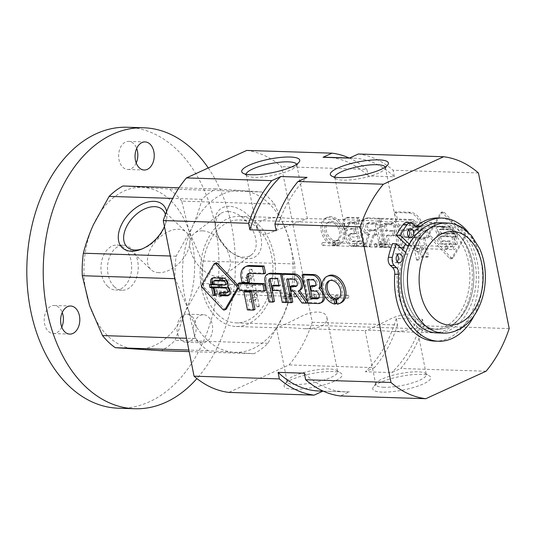 <?xml version="1.0" encoding="UTF-8"?>
<svg xmlns="http://www.w3.org/2000/svg" width="536" height="536" viewBox="0 0 536 536"><rect width="100%" height="100%" fill="white"/><g stroke="black" fill="none" stroke-linecap="round" stroke-linejoin="round"><path stroke-width="0.4" stroke-dasharray="2.68 2.01" d="M239.538 290.425L241.019 289.755L239.652 282.834M265.695 290.539L241.019 289.755M242.038 282.512L243.518 281.842L242.681 277.608A12.978 8.978 65.5 0 1 246.768 266.104M249.575 282.036L243.518 281.842M249.099 273.38A4.094 2.834 65.5 0 1 249.769 272.884A4.094 2.834 65.5 0 1 250.513 272.703L249.039 273.38M265.494 273.186L250.513 272.703M247.458 309.935L248.932 309.259L245.367 291.209M254.989 309.453L248.932 309.259M269.099 301.982L270.573 301.306L266.486 280.609A7.986 5.521 65.5 0 1 268.998 273.534M274.445 301.433L270.573 301.306M270.647 278.559A2.995 2.07 65.5 0 1 271.283 278.01A2.995 2.07 65.5 0 1 271.96 277.882L279.089 278.11L277.615 278.78M279.048 286.05L280.522 285.373L279.089 278.11M278.908 285.32L280.522 285.373M273.012 290.492L274.486 289.822L273.568 285.152M279.973 290.72L281.447 290.043L274.486 289.822M282.278 302.405L283.758 301.728L281.447 290.043M287.336 301.989L283.758 301.728M282.144 274.124L287.624 301.855M287.45 302.572L288.931 301.895L283.336 273.581M292.797 302.023L288.931 301.895M286.653 279.075L288.127 278.398L288.274 279.122M293.775 279.303L295.256 278.626L288.127 278.398M295.256 278.626A3.806 2.633 65.5 0 1 298.599 281.748A3.806 2.633 65.5 0 1 297.554 285.721A3.806 2.633 65.5 0 1 296.736 285.896M291.437 291.082L292.911 290.411L291.986 285.742M293.487 291.149L294.968 290.478L292.911 290.411M302.002 303.034L303.476 302.364L294.968 290.478M307.61 302.76L303.476 302.364M307.336 301.373L308.146 302.512M318.304 303.557L319.784 302.88L309.178 302.545L303.584 274.231M322.384 289.742A8.898 6.157 65.5 0 1 324.662 295.839M321.68 302.492A8.898 6.157 65.5 0 1 319.784 302.88M307.697 303.215L309.178 302.545M306.9 279.718L308.374 279.048L314.197 279.236A3.397 2.345 65.5 0 1 317.178 282.016A3.397 2.345 65.5 0 1 316.247 285.561A3.397 2.345 65.5 0 1 315.476 285.708L315.423 285.708M311.456 291.035L312.937 290.358L316.917 290.485A4.033 2.787 65.5 0 1 320.454 293.795A4.033 2.787 65.5 0 1 319.349 298.003A4.033 2.787 65.5 0 1 318.538 298.184M311.992 285.594L312.937 290.358M308.522 279.772L308.374 279.048M337.211 304.16L338.685 303.49L337.76 298.8M336.374 303.416A14.928 10.325 65.5 0 1 324.22 290.539A14.928 10.325 65.5 0 1 328.541 275.712M340.923 302.88A14.928 10.325 65.5 0 1 338.685 303.49M329.854 280.549A10.05 6.955 65.5 0 1 330.565 280.154A10.05 6.955 65.5 0 1 341.057 286.412A10.05 6.955 65.5 0 1 338.899 298.438A10.05 6.955 65.5 0 1 338.129 298.713M225.978 309.312A1.997 1.38 65.5 0 1 224.383 308.81L203.807 286.914A1.997 1.38 65.5 0 1 203.278 284.221L215.405 263.377A1.997 1.38 65.5 0 1 215.874 262.935M219.794 284.991L221.268 284.321L225.931 284.469A2.097 1.454 65.5 0 0 226.406 284.375M223.619 278.251L225.1 277.574A4.857 3.363 65.5 0 1 228.885 280.636A4.857 3.363 65.5 0 1 229.033 285.621A5.628 3.893 65.5 0 1 231.619 290.8A5.628 3.893 65.5 0 1 229.73 294.941A5.628 3.893 65.5 0 1 228.939 295.162M227.559 286.291L229.033 285.621M218.621 284.958L220.095 284.281L220.671 287.182L219.05 287.129M209.368 284.656L210.842 283.986L220.095 284.281M219.177 292.716L220.651 292.046L227.612 292.267A2.566 1.776 65.5 0 0 228.195 292.154M220.799 292.77L220.651 292.046M221.415 285.045L221.268 284.321M220.631 278.151L222.112 277.481L225.1 277.574M222.252 278.204L222.112 277.481M211.733 288.053L213.207 287.383L215.593 287.457L217.047 294.82L215.432 294.767M213.355 288.107L213.207 287.383M214.119 288.134L215.593 287.457M215.573 295.49L217.047 294.82M213.013 277.929A4.992 3.451 65.5 0 1 213.697 277.467A4.992 3.451 65.5 0 1 214.829 277.246L220.879 277.44L221.455 280.348L219.834 280.295M219.398 278.11L220.879 277.44M219.974 281.018L221.455 280.348M213.04 282.693L214.521 282.016A1.997 1.38 65.5 0 1 215.15 280.248M213.368 284.348L214.849 283.671L213.228 283.624M214.521 282.016L214.849 283.671M219.19 287.852L220.671 287.182M210.99 284.71L210.842 283.986M258.935 306.579A1.487 0.348 -11.2 0 0 259.303 306.25A1.487 0.348 -11.2 0 0 258.828 306.096A1.487 0.348 -11.2 0 0 257.226 306.337A1.487 0.348 -11.2 0 0 256.396 306.827A1.487 0.348 -11.2 0 0 257.36 306.967A1.487 0.348 -11.2 0 0 258.935 306.579M256.288 293.272L256.972 294.432L256.295 295.229L254.339 294.157L254.057 295.008L256.288 293.272L256.57 292.422L254.339 294.157L253.662 292.998L254.339 292.2L256.288 293.272M257.24 297.996L254.5 297.252L255.069 297.929L254.895 299.242L255.846 299.731L257.24 297.996M251.531 269.206A1.487 0.348 -11.2 0 0 249.937 269.447A1.487 0.348 -11.2 0 0 249.099 269.936A1.487 0.348 -11.2 0 0 250.071 270.077A1.487 0.348 -11.2 0 0 251.639 269.682A1.487 0.348 -11.2 0 0 252.014 269.36A1.487 0.348 -11.2 0 0 251.531 269.206M254.446 283.859L251.706 283.122L252.275 283.792L252.101 285.112L253.052 285.601L254.446 283.859M252.992 276.516L250.258 275.772L250.828 276.449L250.647 277.762L251.598 278.251L252.992 276.516M289.092 297.681A1.487 1.025 65.5 0 1 289.561 296.368A1.487 1.025 65.5 0 1 291.108 297.292A1.487 1.025 65.5 0 1 290.793 299.068A1.487 1.025 65.5 0 1 290.458 299.128A1.487 1.025 65.5 0 1 289.092 297.681M296.368 296.435L295.805 293.607L295.155 293.815C293.52 295.068 293.701 295.966 295.691 296.495L296.368 296.435M283.866 297.514A1.487 1.025 65.5 0 1 284.335 296.2A1.487 1.025 65.5 0 1 285.882 297.125A1.487 1.025 65.5 0 1 285.567 298.9A1.487 1.025 65.5 0 1 285.232 298.961A1.487 1.025 65.5 0 1 283.866 297.514M291.142 296.267L290.579 293.44L289.929 293.648C288.294 294.907 288.475 295.798 290.465 296.328L291.142 296.267M309.198 298.324A1.487 1.025 65.5 0 1 309.661 297.011A1.487 1.025 65.5 0 1 311.215 297.936A1.487 1.025 65.5 0 1 310.893 299.711A1.487 1.025 65.5 0 1 310.558 299.778A1.487 1.025 65.5 0 1 309.198 298.324M316.468 297.078L315.912 294.251L315.255 294.458C313.62 295.718 313.801 296.609 315.798 297.138L316.468 297.078M330.839 299.021A1.487 1.025 65.5 0 1 331.308 297.701A1.487 1.025 65.5 0 1 332.856 298.626A1.487 1.025 65.5 0 1 332.541 300.401A1.487 1.025 65.5 0 1 332.206 300.468A1.487 1.025 65.5 0 1 330.839 299.021M338.115 297.775L337.553 294.941L336.903 295.148C335.268 296.408 335.442 297.299 337.439 297.828L338.115 297.775M218.454 295.416A1.487 1.025 65.5 0 1 218.923 294.103A1.487 1.025 65.5 0 1 220.47 295.028A1.487 1.025 65.5 0 1 220.155 296.803A1.487 1.025 65.5 0 1 219.82 296.87A1.487 1.025 65.5 0 1 218.454 295.416M225.73 294.177L225.167 291.343L224.517 291.55C222.882 292.81 223.063 293.701 225.053 294.231L225.73 294.177M249.16 300.622A1.487 1.025 65.5 0 1 249.629 299.309A1.487 1.025 65.5 0 1 251.176 300.234A1.487 1.025 65.5 0 1 250.861 302.009A1.487 1.025 65.5 0 1 249.16 300.622M246.366 286.485A1.487 1.025 65.5 0 1 246.835 285.172A1.487 1.025 65.5 0 1 248.382 286.097A1.487 1.025 65.5 0 1 248.068 287.872A1.487 1.025 65.5 0 1 246.366 286.485M247.083 279.209A1.487 1.025 -114.5 0 0 245.381 277.829A1.487 1.025 -114.5 0 0 245.066 279.604A1.487 1.025 -114.5 0 0 246.614 280.529A1.487 1.025 -114.5 0 0 247.083 279.209M217.529 292.026A1.487 1.012 91.8 0 0 216.604 290.988A1.487 1.012 91.8 0 0 215.539 292.442A1.487 1.012 91.8 0 0 216.504 293.956A1.487 1.012 91.8 0 0 217.529 292.026M348.829 296.234A1.487 1.012 91.8 0 0 347.898 295.195A1.487 1.012 91.8 0 0 346.839 296.649A1.487 1.012 91.8 0 0 347.804 298.163A1.487 1.012 91.8 0 0 348.829 296.234M427.353 230.447L428.72 237.361L404.043 236.57L402.677 229.656L427.353 230.447L425.872 231.117L401.196 230.326L402.563 237.247L427.239 238.038L425.872 231.117M402.677 229.656L401.196 230.326M428.72 237.361L427.239 238.038M404.043 236.57L402.563 237.247M423.045 229.187L416.988 228.993L415.896 223.472A4.094 2.834 65.5 0 0 412.318 219.485L397.337 219.003L395.916 211.814L410.288 212.276A12.978 8.978 65.5 0 1 422.207 224.959L423.045 229.187L421.564 229.864L420.727 225.629A12.978 8.978 -114.5 0 0 408.814 212.953L394.442 212.49L395.863 219.68L410.837 220.155A4.094 2.834 -114.5 0 1 414.415 224.142L415.507 229.669L421.564 229.864M416.988 228.993L415.507 229.669M412.318 219.485L410.837 220.155M397.337 219.003L395.863 219.68M395.916 211.814L394.442 212.49M424.894 238.554L428.465 256.61L422.408 256.416L418.837 238.359L424.894 238.554L423.413 239.23L417.356 239.036L420.928 257.086L426.984 257.28L423.413 239.23M418.837 238.359L417.356 239.036M428.465 256.61L426.984 257.28M422.408 256.416L420.928 257.086M403.38 247.156L399.514 247.036L395.407 226.272A2.995 2.07 65.5 0 0 392.66 223.345L385.531 223.117L386.965 230.38L393.927 230.607L394.851 235.27L387.89 235.049L390.201 246.734L386.329 246.614L380.734 218.299L391.957 218.661A7.986 5.521 65.5 0 1 399.293 226.467L403.38 247.156L401.906 247.833L397.812 227.137A7.986 5.521 -114.5 0 0 390.483 219.331L379.26 218.976L384.855 247.284L388.721 247.411L386.409 235.726L393.37 235.947L392.453 231.277L385.491 231.056L384.051 223.787L391.18 224.015A2.995 2.07 -114.5 0 1 393.933 226.942L398.034 247.706L401.906 247.833M399.514 247.036L398.034 247.706M385.531 223.117L384.051 223.787M386.965 230.38L385.491 231.056M393.927 230.607L392.453 231.277M394.851 235.27L393.37 235.947M387.89 235.049L386.409 235.726M390.201 246.734L388.721 247.411M386.329 246.614L384.855 247.284M380.734 218.299L379.26 218.976M367.83 217.891L379.434 218.259L385.029 246.573L381.156 246.446L376.493 222.829L369.364 222.601A3.806 2.633 65.5 0 0 368.507 222.768A3.806 2.633 65.5 0 0 367.462 226.741A3.806 2.633 65.5 0 0 370.805 229.864L375.502 230.011L376.426 234.681L374.369 234.621L370.477 246.104L365.807 245.957L369.545 234.212A8.77 6.064 65.5 0 1 363.408 226.226A8.77 6.064 65.5 0 1 366.135 218.273A8.77 6.064 65.5 0 1 367.83 217.891L366.356 218.561A8.77 6.064 -114.5 0 0 364.661 218.949A8.77 6.064 -114.5 0 0 361.934 226.895A8.77 6.064 -114.5 0 0 368.065 234.889L364.333 246.627L369.002 246.781L372.895 235.291L374.945 235.358L374.028 230.688L369.324 230.54A3.806 2.633 -114.5 0 1 365.981 227.411A3.806 2.633 -114.5 0 1 367.026 223.438A3.806 2.633 -114.5 0 1 367.89 223.271L375.012 223.499L379.682 247.123L383.548 247.243L377.954 218.936L366.356 218.561M379.434 218.259L377.954 218.936M385.029 246.573L383.548 247.243M381.156 246.446L379.682 247.123M376.493 222.829L375.012 223.499M375.502 230.011L374.028 230.688M376.426 234.681L374.945 235.358M374.369 234.621L372.895 235.291M370.477 246.104L369.002 246.781M365.807 245.957L364.333 246.627M347.442 230.105A7.852 5.434 65.5 0 1 347.027 217.616A7.852 5.434 65.5 0 1 348.581 217.274L359.187 217.609L364.782 245.924L354.175 245.582A8.898 6.157 65.5 0 1 346.919 239.445A8.898 6.157 65.5 0 1 347.442 230.105L345.968 230.775A8.898 6.157 -114.5 0 0 345.439 240.121A8.898 6.157 -114.5 0 0 352.701 246.259L363.301 246.594L357.706 218.286L347.1 217.944A7.852 5.434 -114.5 0 0 345.553 218.293A7.852 5.434 -114.5 0 0 345.968 230.775M354.175 245.582L352.701 246.259M348.581 217.274L347.1 217.944M359.187 217.609L357.706 218.286M364.782 245.924L363.301 246.594M356.246 222.179L359.984 241.106L353.666 240.905A4.033 2.787 65.5 0 1 350.129 237.595A4.033 2.787 65.5 0 1 351.234 233.388A4.033 2.787 65.5 0 1 352.145 233.214L356.125 233.341L355.187 228.577L351.703 228.463A3.397 2.345 65.5 0 1 348.722 225.683A3.397 2.345 65.5 0 1 349.653 222.139A3.397 2.345 65.5 0 1 350.423 221.991L356.246 222.179L354.765 222.849L348.943 222.668A3.397 2.345 -114.5 0 0 348.172 222.815A3.397 2.345 -114.5 0 0 347.248 226.353A3.397 2.345 -114.5 0 0 350.222 229.14L353.706 229.254L354.651 234.011L350.671 233.884A4.033 2.787 -114.5 0 0 349.753 234.065A4.033 2.787 -114.5 0 0 348.648 238.272A4.033 2.787 -114.5 0 0 352.185 241.582L358.51 241.783L354.765 222.849M355.187 228.577L353.706 229.254M356.125 233.341L354.651 234.011M359.984 241.106L358.51 241.783M337.586 245.053L336.662 240.363A10.05 6.955 65.5 0 0 337.801 240.001A10.05 6.955 65.5 0 0 339.958 227.974A10.05 6.955 65.5 0 0 329.459 221.716A10.05 6.955 65.5 0 0 326.484 231.445A10.05 6.955 65.5 0 0 334.343 240.289L335.268 244.979A14.928 10.325 65.5 0 1 323.121 232.101A14.928 10.325 65.5 0 1 327.442 217.274A14.928 10.325 65.5 0 1 343.027 226.574A14.928 10.325 65.5 0 1 339.824 244.443A14.928 10.325 65.5 0 1 337.586 245.053L336.112 245.723A14.928 10.325 -114.5 0 0 338.343 245.113A14.928 10.325 -114.5 0 0 341.546 227.251A14.928 10.325 -114.5 0 0 325.962 217.951A14.928 10.325 -114.5 0 0 321.64 232.771A14.928 10.325 -114.5 0 0 333.794 245.649L332.869 240.959A10.05 6.955 -114.5 0 1 325.01 232.121A10.05 6.955 -114.5 0 1 327.985 222.386A10.05 6.955 -114.5 0 1 338.477 228.651A10.05 6.955 -114.5 0 1 336.32 240.677A10.05 6.955 -114.5 0 1 335.181 241.033L336.112 245.723M335.268 244.979L333.794 245.649M336.662 240.363L335.181 241.033M334.343 240.289L332.869 240.959M464.739 234.192A1.997 1.38 65.5 0 1 465.275 236.885L453.148 257.729A1.997 1.38 65.5 0 1 452.679 258.171A1.997 1.38 65.5 0 1 451.084 257.662L430.508 235.773A1.997 1.38 65.5 0 1 429.979 233.08L442.106 212.236A1.997 1.38 65.5 0 1 442.575 211.794A1.997 1.38 65.5 0 1 444.163 212.296L464.739 234.192L463.265 234.869L442.689 212.973A1.997 1.38 -114.5 0 0 441.095 212.47A1.997 1.38 -114.5 0 0 440.625 212.906L428.498 233.75A1.997 1.38 -114.5 0 0 429.035 236.443L449.61 258.339A1.997 1.38 -114.5 0 0 451.198 258.841A1.997 1.38 -114.5 0 0 451.667 258.406L463.794 237.562A1.997 1.38 -114.5 0 0 463.265 234.869M446.555 233.133L447.131 236.028L442.327 235.874A2.566 1.776 65.5 0 0 441.744 235.987A2.566 1.776 65.5 0 0 441.041 238.667A2.566 1.776 65.5 0 0 443.292 240.771L450.253 240.992L450.83 243.907L443.52 243.672A5.628 3.893 65.5 0 1 438.964 239.84A5.628 3.893 65.5 0 1 439.212 233.951A4.857 3.363 65.5 0 1 438.997 226.272A4.857 3.363 65.5 0 1 439.996 226.058L442.984 226.152L443.56 229.06L441.101 228.979A2.097 1.454 65.5 0 0 440.625 229.073A2.097 1.454 65.5 0 0 440.056 231.264A2.097 1.454 65.5 0 0 441.892 232.986L446.555 233.133L445.081 233.803L440.418 233.656A2.097 1.454 -114.5 0 1 438.575 231.934A2.097 1.454 -114.5 0 1 439.152 229.743A2.097 1.454 -114.5 0 1 439.627 229.656L442.079 229.73L441.51 226.822L438.522 226.728A4.857 3.363 -114.5 0 0 437.523 226.942A4.857 3.363 -114.5 0 0 437.731 234.621A5.628 3.893 -114.5 0 0 437.483 240.517A5.628 3.893 -114.5 0 0 442.039 244.342L449.356 244.577L448.779 241.669L441.818 241.448A2.566 1.776 -114.5 0 1 439.567 239.337A2.566 1.776 -114.5 0 1 440.27 236.664A2.566 1.776 -114.5 0 1 440.847 236.55L445.651 236.704L445.081 233.803M439.996 226.058L438.522 226.728M439.212 233.951L437.731 234.621M443.52 243.672L442.039 244.342M447.734 233.173L456.98 233.468L457.556 236.363L448.304 236.068L447.734 233.173L446.253 233.843L446.823 236.738L456.076 237.039L455.506 234.138L446.253 233.843M456.98 233.468L455.506 234.138M450.253 240.992L448.779 241.669M450.83 243.907L449.356 244.577M447.131 236.028L445.651 236.704M443.56 229.06L442.079 229.73M442.984 226.152L441.51 226.822M455.935 236.751L457.396 244.115L455.01 244.034L453.557 236.678L455.935 236.751L454.461 237.428L452.076 237.348L453.53 244.711L455.915 244.785L454.461 237.428M457.396 244.115L455.915 244.785M453.557 236.678L452.076 237.348M455.01 244.034L453.53 244.711M453.376 231.934A4.992 3.451 -114.5 0 0 448.793 227.056L442.736 226.862L443.312 229.77L449.168 229.957A1.997 1.38 -114.5 0 1 450.997 231.907L451.325 233.569L453.711 233.642L453.376 231.934L454.85 231.264L455.191 232.972L453.711 233.642M455.191 232.972L452.806 232.892L452.478 231.237A1.997 1.38 65.5 0 0 450.642 229.287L444.793 229.1L444.217 226.192L450.267 226.386A4.992 3.451 65.5 0 1 454.85 231.264M444.217 226.192L442.736 226.862M444.793 229.1L443.312 229.77M452.806 232.892L451.325 233.569M448.304 236.068L446.823 236.738M457.556 236.363L456.076 237.039M416.941 259.726A1.487 0.348 -11.2 0 0 416.566 260.047A1.487 0.348 -11.2 0 0 417.048 260.201A1.487 0.348 -11.2 0 0 418.643 259.96A1.487 0.348 -11.2 0 0 419.48 259.471A1.487 0.348 -11.2 0 0 418.509 259.33A1.487 0.348 -11.2 0 0 416.941 259.726M414.509 247.377L414.415 248.382L416.459 246.486L417.142 247.652L416.465 248.449L414.509 247.377L413.832 246.212L414.509 245.414L416.459 246.486L416.74 245.635L414.509 247.377M415.239 251.143L416.633 249.408L417.584 249.897L417.41 251.216L417.98 251.887L415.239 251.143M409.752 223.311A1.487 0.348 -11.2 0 0 411.353 223.07A1.487 0.348 -11.2 0 0 412.184 222.581A1.487 0.348 -11.2 0 0 411.219 222.44A1.487 0.348 -11.2 0 0 409.645 222.835A1.487 0.348 -11.2 0 0 409.276 223.157A1.487 0.348 -11.2 0 0 409.752 223.311M412.452 237.006L413.839 235.27L414.79 235.76L414.616 237.08L415.186 237.75L412.452 237.006M410.998 229.663L412.385 227.927L413.336 228.416L413.162 229.736L413.732 230.406L410.998 229.663M381.706 242.969A1.487 1.025 -114.5 0 0 380.011 241.582A1.487 1.025 -114.5 0 0 379.602 243.13A1.487 1.025 -114.5 0 0 380.902 244.349A1.487 1.025 -114.5 0 0 381.237 244.282A1.487 1.025 -114.5 0 0 381.706 242.969M374.992 247.042L374.416 244.135L375.106 244.155C377.103 244.684 377.284 245.575 375.642 246.835L374.992 247.042M386.932 243.136A1.487 1.025 -114.5 0 0 385.237 241.749A1.487 1.025 -114.5 0 0 384.828 243.297A1.487 1.025 -114.5 0 0 386.128 244.517A1.487 1.025 -114.5 0 0 386.463 244.45A1.487 1.025 -114.5 0 0 386.932 243.136M380.218 247.21L379.642 244.302L380.332 244.322C382.329 244.852 382.51 245.743 380.868 247.002L380.218 247.21M361.606 242.319A1.487 1.025 -114.5 0 0 359.904 240.939A1.487 1.025 -114.5 0 0 359.502 242.486A1.487 1.025 -114.5 0 0 360.802 243.706A1.487 1.025 -114.5 0 0 361.137 243.639A1.487 1.025 -114.5 0 0 361.606 242.319M354.892 246.399L354.309 243.485L355.006 243.512C357.003 244.041 357.177 244.932 355.542 246.192L354.892 246.399M339.958 241.629A1.487 1.025 -114.5 0 0 338.263 240.242A1.487 1.025 -114.5 0 0 337.854 241.79A1.487 1.025 -114.5 0 0 339.161 243.009A1.487 1.025 -114.5 0 0 339.496 242.942A1.487 1.025 -114.5 0 0 339.958 241.629M333.245 245.702L332.668 242.795L333.359 242.815C335.355 243.344 335.536 244.242 333.901 245.495L333.245 245.702M452.344 245.227A1.487 1.025 -114.5 0 0 450.649 243.84A1.487 1.025 -114.5 0 0 450.24 245.394A1.487 1.025 -114.5 0 0 451.54 246.607A1.487 1.025 -114.5 0 0 451.875 246.547A1.487 1.025 -114.5 0 0 452.344 245.227M445.63 249.307L445.054 246.393L445.744 246.413C447.741 246.942 447.922 247.84 446.28 249.093L445.63 249.307M423.319 248.516A1.487 1.025 -114.5 0 0 421.618 247.136A1.487 1.025 -114.5 0 0 421.303 248.912A1.487 1.025 -114.5 0 0 422.85 249.836A1.487 1.025 -114.5 0 0 423.319 248.516M420.526 234.386A1.487 1.025 -114.5 0 0 418.824 232.999A1.487 1.025 -114.5 0 0 418.509 234.775A1.487 1.025 -114.5 0 0 420.057 235.699A1.487 1.025 -114.5 0 0 420.526 234.386M416.908 226.969A1.487 1.025 65.5 0 1 417.377 225.656A1.487 1.025 65.5 0 1 418.924 226.581A1.487 1.025 65.5 0 1 418.609 228.356A1.487 1.025 65.5 0 1 416.908 226.969M453.268 248.617A1.487 1.012 -88.2 0 1 454.293 246.687A1.487 1.012 -88.2 0 1 455.258 248.208A1.487 1.012 -88.2 0 1 454.2 249.655A1.487 1.012 -88.2 0 1 453.268 248.617M321.975 244.416A1.487 1.012 -88.2 0 1 322.994 242.486A1.487 1.012 -88.2 0 1 323.965 244.001A1.487 1.012 -88.2 0 1 322.9 245.455A1.487 1.012 -88.2 0 1 321.975 244.416M405.504 244.027A55.094 37.641 -88.2 0 1 436.478 222.654A55.094 37.641 -88.2 0 1 472.337 278.928A55.094 37.641 -88.2 0 1 432.947 332.789A55.094 37.641 -88.2 0 1 398.509 294.231A55.094 37.641 -88.2 0 1 402.757 249.743M201.563 287.919A55.094 37.641 -88.2 0 1 239.532 216.35A55.094 37.641 -88.2 0 1 275.39 272.623A55.094 37.641 -88.2 0 1 236.001 326.484A55.094 37.641 -88.2 0 1 201.563 287.919M372.822 330.163L392.459 331.496C407.903 331.744 415.621 328.119 415.614 320.635C414.73 313.413 401.605 312.883 389.069 319.697C374.925 326.759 366.946 330.397 365.123 330.618L372.822 330.163M354.457 237.24C349.231 236.778 346.243 234.815 345.492 231.344C345.439 223.874 353.157 220.256 368.647 220.484C382.945 221.676 396.714 222.226 395.99 221.361L354.457 237.24M265.829 234.4C260.603 233.937 257.615 231.974 256.865 228.504C256.811 221.04 264.529 217.415 280.026 217.65C294.318 218.835 308.086 219.385 307.363 218.527L265.829 234.4M284.201 327.322L303.832 328.655C319.282 328.903 327 325.285 326.987 317.794C326.109 310.579 312.977 310.043 300.441 316.856C286.298 323.918 278.318 327.556 276.496 327.777L284.201 327.322M246.707 150.435A121.431 82.966 -88.2 0 1 281.494 166.663L312.254 322.277A121.431 82.966 -88.2 0 1 289.105 364.916L228.825 392.399M509.2 328.581L423.855 325.848A121.431 82.966 -88.2 0 1 400.707 368.493L391.669 372.607L365.411 371.77L374.443 367.649L289.105 364.916M312.254 322.277L397.598 325.01L396.305 318.464L422.562 319.309L423.855 325.848M478.44 172.967L393.102 170.234L394.396 176.78L368.132 175.935L366.838 169.396L281.494 166.663M293.681 389.257A29.587 6.921 168.8 0 1 284.629 384.325A29.587 6.921 168.8 0 1 311.778 373.599A29.587 6.921 168.8 0 1 340.97 373.19A29.587 6.921 168.8 0 1 328.642 383.461A29.587 6.921 168.8 0 1 293.681 389.257M382.309 392.097A29.587 6.921 168.8 0 1 373.257 387.166A29.587 6.921 168.8 0 1 400.405 376.44A29.587 6.921 168.8 0 1 429.597 376.031A29.587 6.921 168.8 0 1 417.269 386.295A29.587 6.921 168.8 0 1 382.309 392.097M322.927 391.139L349.459 391.856L340.427 395.97M486.052 371.227L400.707 368.493M276.174 230.674A116.935 79.891 -88.2 0 1 307.068 177.369M349.211 157.993A121.431 82.966 -88.2 0 1 366.838 169.396M326.853 157.276A116.935 79.891 -88.2 0 1 368.132 175.935M349.278 158.127A116.935 79.891 -88.2 0 1 353.11 158.113A116.935 79.891 -88.2 0 1 394.396 176.78M358.316 154.006A121.431 82.966 -88.2 0 1 393.102 170.234M397.598 325.01A121.431 82.966 -88.2 0 1 374.443 367.649M396.305 318.464A116.935 79.891 -88.2 0 1 365.411 371.77M422.562 319.309A116.935 79.891 -88.2 0 1 391.669 372.607M349.459 391.856A116.935 79.891 -88.2 0 1 345.626 391.87A116.935 79.891 -88.2 0 1 304.348 373.203M323.201 391.012A116.935 79.891 -88.2 0 1 319.369 391.025M385.237 167.131A25.735 6.023 168.8 0 1 385.33 167.426A25.735 6.023 168.8 0 1 384.868 169.001A25.735 6.023 168.8 0 1 368.044 176.753A25.735 6.023 168.8 0 1 343.167 180.13A25.735 6.023 168.8 0 1 335.858 178.682A25.735 6.023 168.8 0 1 334.833 177.409A25.735 6.023 168.8 0 1 334.806 177.094M296.609 164.291A25.735 6.023 168.8 0 1 296.703 164.592A25.735 6.023 168.8 0 1 296.247 166.16A25.735 6.023 168.8 0 1 279.417 173.919A25.735 6.023 168.8 0 1 254.546 177.289A25.735 6.023 168.8 0 1 247.23 175.848A25.735 6.023 168.8 0 1 246.205 174.569A25.735 6.023 168.8 0 1 246.178 174.26M384.111 387.267A25.735 6.023 168.8 0 1 375.776 384.547A25.735 6.023 168.8 0 1 376.238 382.979A25.735 6.023 168.8 0 1 399.856 373.652A25.735 6.023 168.8 0 1 425.249 373.291A25.735 6.023 168.8 0 1 426.274 374.57A25.735 6.023 168.8 0 1 411.836 383.086A25.735 6.023 168.8 0 1 384.111 387.267M295.483 384.433A25.735 6.023 168.8 0 1 287.149 381.712A25.735 6.023 168.8 0 1 287.611 380.145A25.735 6.023 168.8 0 1 311.228 370.812A25.735 6.023 168.8 0 1 336.621 370.456A25.735 6.023 168.8 0 1 337.647 371.729A25.735 6.023 168.8 0 1 323.208 380.245A25.735 6.023 168.8 0 1 295.483 384.433M409.444 244.155L411.487 246.098A51.496 35.182 91.8 0 1 440.297 226.38A51.496 35.182 -88.2 0 0 405.236 262.875A51.496 35.182 -88.2 0 0 418.971 321.238A51.496 35.182 -88.2 0 0 437.001 329.318A51.496 35.182 91.8 0 0 473.817 278.975A51.496 35.182 91.8 0 0 440.297 226.38A51.496 35.182 -88.2 0 1 473.817 278.975A51.496 35.182 -88.2 0 1 437.001 329.318A51.496 35.182 91.8 0 1 407.708 254.439L405.658 252.496M474.193 315.53A61.613 42.096 91.8 0 0 468.109 232.068M408.733 229.81A4.496 3.075 91.8 0 0 408.372 229.401A4.496 3.075 91.8 0 0 406.797 228.698A4.496 3.075 91.8 0 0 403.581 233.093A4.496 3.075 91.8 0 0 406.509 237.689A4.496 3.075 91.8 0 0 408.512 236.704M397.384 254.821A4.496 3.075 91.8 0 0 397.022 254.412A4.496 3.075 91.8 0 0 395.447 253.709A4.496 3.075 91.8 0 0 392.231 258.104A4.496 3.075 91.8 0 0 395.159 262.7A4.496 3.075 91.8 0 0 397.163 261.715M407.708 254.439L403.769 254.312L392.513 243.625M403.769 254.312A51.496 35.182 91.8 0 0 433.068 329.191A51.496 35.182 91.8 0 0 469.878 278.847A51.496 35.182 91.8 0 0 436.364 226.252A51.496 35.182 91.8 0 0 407.548 245.977M415.467 226.025L411.527 225.897L409.229 223.713A7.196 4.918 91.8 0 0 406.71 222.581M411.527 225.897A7.196 4.918 91.8 0 0 414.053 227.03A7.196 4.918 91.8 0 0 416.037 226.487M434.656 341.124A61.613 42.096 91.8 0 0 478.702 280.884A61.613 42.096 91.8 0 0 438.595 217.951M411.487 246.098L408.472 246.004M274.553 204.102L287.504 234.125A80.956 55.309 -88.2 0 1 283.651 314.974A80.956 55.309 -88.2 0 1 233.91 352.266A80.956 55.309 -88.2 0 1 188.029 308.709L195.298 338.544A87.703 59.918 -88.2 0 0 208.069 350.671L254.071 353.686A87.703 59.918 -88.2 0 0 267.92 343.308L283.651 314.974L293.701 286.465A87.703 59.918 -88.2 0 0 294.773 263.96L287.504 234.125A80.956 55.309 -88.2 0 0 241.622 190.561L215.774 188.967A87.703 59.918 -88.2 0 0 201.931 199.345C199.56 208.692 196.21 218.199 191.881 227.854L176.143 256.188A87.703 59.918 -88.2 0 0 175.071 278.687L188.029 308.709A80.956 55.309 -88.2 0 1 191.881 227.854A80.956 55.309 -88.2 0 1 241.622 190.561L261.782 191.982A87.703 59.918 -88.2 0 1 274.553 204.102L181.764 201.134L189.034 230.969A80.956 55.309 -88.2 0 1 185.181 311.825A80.956 55.309 -88.2 0 1 135.441 349.117A80.956 55.309 -88.2 0 1 89.552 305.554A80.956 55.309 -88.2 0 1 93.405 224.705A80.956 55.309 -88.2 0 1 143.145 187.412A80.956 55.309 -88.2 0 1 189.034 230.969L201.985 260.992A87.703 59.918 -88.2 0 1 200.913 283.49L185.181 311.825L175.131 340.333A87.703 59.918 -88.2 0 1 161.289 350.712M215.774 188.967L179.037 187.788M201.931 199.345L172.706 198.407M195.298 338.544L186.548 338.27M208.069 350.671L188.873 350.055M254.071 353.686L189.181 351.609M267.92 343.308L175.131 340.333M293.701 286.465L200.913 283.49M294.773 263.96L201.985 260.992M261.782 191.982L168.994 189.007A87.703 59.918 -88.2 0 1 181.764 201.134M122.985 185.992L168.994 189.007M440.418 222.782A55.094 37.641 -88.2 0 1 476.276 279.055A55.094 37.641 -88.2 0 1 436.887 332.916M218.085 314.806A51.496 35.182 -88.2 0 1 204.35 256.442A51.496 35.182 -88.2 0 1 239.418 219.948A51.496 35.182 -88.2 0 1 272.931 272.543A51.496 35.182 -88.2 0 1 236.121 322.886A51.496 35.182 -88.2 0 1 218.085 314.806M176.143 256.188L170.287 256M197.65 340.608A14.057 9.601 -88.2 0 1 193.905 324.675A14.057 9.601 -88.2 0 1 203.472 314.712A14.057 9.601 -88.2 0 1 212.618 329.07A14.057 9.601 -88.2 0 1 202.575 342.812A14.057 9.601 -88.2 0 1 197.65 340.608M208.27 167.962A140.546 96.024 -88.2 0 1 196.92 378.557M127.38 127.26A140.546 96.024 -88.2 0 1 218.856 270.814A140.546 96.024 -88.2 0 1 118.382 408.211M114.289 286.686A22.485 15.363 -88.2 0 1 108.285 261.2A22.485 15.363 -88.2 0 1 123.602 245.26A22.485 15.363 -88.2 0 1 138.234 268.228A22.485 15.363 -88.2 0 1 122.161 290.211A22.485 15.363 -88.2 0 1 114.289 286.686M136.204 162.991A14.057 9.601 -88.2 0 1 127.782 169.49A14.057 9.601 -88.2 0 1 122.865 167.286A14.057 9.601 -88.2 0 1 119.113 151.353A14.057 9.601 -88.2 0 1 128.68 141.397A14.057 9.601 -88.2 0 1 136.673 148.418M61.774 327.081A14.057 9.601 -88.2 0 1 53.352 333.58A14.057 9.601 -88.2 0 1 48.428 331.375A14.057 9.601 -88.2 0 1 44.676 315.443A14.057 9.601 -88.2 0 1 54.25 305.487A14.057 9.601 -88.2 0 1 62.236 312.508M181.242 340.079A14.057 9.601 -88.2 0 1 177.49 324.153A14.057 9.601 -88.2 0 1 187.064 314.19A14.057 9.601 -88.2 0 1 196.21 328.548A14.057 9.601 -88.2 0 1 186.16 342.283A14.057 9.601 -88.2 0 1 181.242 340.079M107.723 286.472A22.485 15.363 -88.2 0 1 101.726 260.992A22.485 15.363 -88.2 0 1 117.036 245.053A22.485 15.363 -88.2 0 1 131.675 268.02A22.485 15.363 -88.2 0 1 115.595 290.003A22.485 15.363 -88.2 0 1 107.723 286.472M229.401 206.293A29.587 18.954 -126.9 0 0 215.834 228.973A29.587 18.954 -126.9 0 0 235.411 255.089A29.587 18.954 -126.9 0 0 261.407 239.873A29.587 18.954 -126.9 0 0 229.401 206.293M166.622 211.472A29.587 18.459 133.5 0 1 165.597 223.499A29.587 18.459 133.5 0 1 164.452 226.487M165.436 214.5A25.735 16.06 133.5 0 1 164.793 225.931A25.735 16.06 133.5 0 1 143.447 248.416A25.735 16.06 133.5 0 1 142.301 248.838M158.81 272.65A25.735 16.06 133.5 0 1 150.924 269.628A25.735 16.06 133.5 0 1 157.001 239.907A25.735 16.06 133.5 0 1 186.367 232.296A25.735 16.06 133.5 0 1 184.364 256.985A25.735 16.06 133.5 0 1 158.81 272.65M228.189 211.486A25.735 16.489 -126.9 0 0 220.464 213.73A25.735 16.489 -126.9 0 0 216.383 231.21A25.735 16.489 -126.9 0 0 233.415 253.93A25.735 16.489 -126.9 0 0 251.344 254.915A25.735 16.489 -126.9 0 0 252.349 229.542A25.735 16.489 -126.9 0 0 228.189 211.486M202.367 230.842A25.735 16.489 -126.9 0 0 194.642 233.086A25.735 16.489 -126.9 0 0 196.893 263.571A25.735 16.489 -126.9 0 0 225.522 274.271A25.735 16.489 -126.9 0 0 226.534 248.905A25.735 16.489 -126.9 0 0 202.367 230.842M241.2 278.285L242.681 277.608M265.005 281.286L266.486 280.609M270.486 278.553L271.96 277.882M298.217 291.055L299.698 290.378L298.21 291.055M312.723 279.906L314.197 279.236M315.436 291.162L316.917 290.485M201.797 284.891L203.278 284.221M202.327 287.584L203.807 286.914M224.457 285.145L225.931 284.469M213.924 264.047L215.405 263.377M222.902 309.48L224.383 308.81M226.138 292.937L227.612 292.267M213.348 277.916L214.829 277.246M422.207 224.959L420.727 225.629M415.896 223.472L414.415 224.142M410.288 212.276L408.814 212.953M391.957 218.661L390.483 219.331M399.293 226.467L397.812 227.137M395.407 226.272L393.933 226.942M392.66 223.345L391.18 224.015M369.545 234.212L368.065 234.889M369.364 222.601L367.89 223.271M370.805 229.864L369.324 230.54M369.686 234.52L368.205 235.197M350.423 221.991L348.943 222.668M351.703 228.463L350.222 229.14M352.145 233.214L350.671 233.884M353.666 240.905L352.185 241.582M465.275 236.885L463.794 237.562M430.508 235.773L429.035 236.443M429.979 233.08L428.498 233.75M441.892 232.986L440.418 233.656M441.101 228.979L439.627 229.656M444.163 212.296L442.689 212.973M453.148 257.729L451.667 258.406M451.084 257.662L449.61 258.339M442.106 212.236L440.625 212.906M443.292 240.771L441.818 241.448M442.327 235.874L440.847 236.55M450.267 226.386L448.793 227.056M450.642 229.287L449.168 229.957M452.478 231.237L450.997 231.907M413.169 223.84L409.229 223.713M446.857 222.989A55.094 37.641 -88.2 0 1 482.715 279.263A55.094 37.641 -88.2 0 1 443.332 333.124M248.289 273.554L249.769 272.884M269.802 278.687L271.283 278.01M296.073 286.398L297.554 285.721M314.766 286.231L316.247 285.561M317.875 298.679L319.349 298.003M337.419 299.115L338.899 298.438M329.084 280.824L330.565 280.154M228.256 295.611L229.73 294.941M212.216 278.137L213.697 277.467M254.057 295.008L254.5 297.252M254.895 299.242L256.396 306.827M256.972 294.432L259.303 306.25M249.099 269.936L250.258 275.772M250.647 277.762L251.706 283.122M252.101 285.112L253.662 292.998M252.014 269.36L256.57 292.422M295.155 293.815L289.561 296.368M315.798 297.138L296.388 296.515L290.793 299.068M289.929 293.648L284.335 296.2M295.691 296.495L291.162 296.348L285.567 298.9M315.255 294.458L309.661 297.011M337.439 297.828L316.488 297.158L310.893 299.711M336.903 295.148L331.308 297.701M347.804 298.163L338.136 297.855L332.541 300.401M224.517 291.55L218.923 294.103M254.238 295.169L225.75 294.251L220.155 296.803M254.613 297.031L249.629 299.309M255.846 299.731L250.861 302.009M251.82 282.894L246.835 285.172M253.052 285.601L248.068 287.872M250.372 275.551L245.381 277.829M251.598 278.251L246.614 280.529M254.339 292.2L216.604 290.988M225.053 294.231L216.504 293.956M347.898 295.195L256.389 292.267M290.465 296.328L256.295 295.229M366.135 218.273L364.661 218.949M368.507 222.768L367.026 223.438M347.027 217.616L345.553 218.293M349.653 222.139L348.172 222.815M351.234 233.388L349.753 234.065M327.442 217.274L325.962 217.951M339.824 244.443L338.343 245.113M329.459 221.716L327.985 222.386M337.801 240.001L336.32 240.677M440.625 229.073L439.152 229.743M438.997 226.272L437.523 226.942M452.679 258.171L451.198 258.841M441.744 235.987L440.27 236.664M442.575 211.794L441.095 212.47M414.228 248.228L416.566 260.047M417.142 247.652L417.584 249.897M417.98 251.887L419.48 259.471M409.276 223.157L413.832 246.212M412.184 222.581L413.336 228.416M413.732 230.406L414.79 235.76M415.186 237.75L416.74 245.635M375.642 246.835L381.237 244.282M355.006 243.512L374.416 244.135L380.011 241.582M380.868 247.002L386.463 244.45M375.106 244.155L379.642 244.302L385.237 241.749M355.542 246.192L361.137 243.639M333.359 242.815L354.309 243.485L359.904 240.939M333.901 245.495L339.496 242.942M322.994 242.486L332.668 242.795L338.263 240.242M446.28 249.093L451.875 246.547M416.559 245.481L445.054 246.393L450.649 243.84M417.866 252.108L422.85 249.836M416.633 249.408L421.618 247.136M415.072 237.971L420.057 235.699M413.839 235.27L418.824 232.999M413.618 230.627L418.609 228.356M412.385 227.927L417.377 225.656M416.465 248.449L454.2 249.655M445.744 246.413L454.293 246.687M322.9 245.455L414.415 248.382M380.332 244.322L414.509 245.414M436.478 222.654L395.983 221.361M368.647 220.484L307.356 218.52L296.703 164.592M280.026 217.65L239.532 216.35M432.947 332.789L392.459 331.496M375.776 384.547L365.117 330.618L303.832 328.655M276.496 327.777L236.001 326.484M353.11 158.113L349.552 157.999M345.626 391.87L323.268 391.153M334.833 177.409L345.492 231.344M385.33 167.426L395.99 221.361M384.868 169.001L387.85 164.813M335.858 178.682L331.509 175.949M246.205 174.569L256.865 228.504M296.247 166.16L299.229 161.972M247.23 175.848L242.882 173.115M415.614 320.635L426.274 374.57M376.238 382.979L373.257 387.166M425.249 373.291L429.597 376.031M276.489 327.777L287.149 381.712M326.987 317.794L337.647 371.729M287.611 380.145L284.629 384.325M336.621 370.456L340.97 373.19M239.418 219.948L436.364 226.252M236.121 322.886L433.068 329.191M417.993 227.157L414.053 227.03M399.387 253.836L395.447 253.709M399.099 262.828L395.159 262.7M410.737 228.825L406.797 228.698M410.449 237.817L406.509 237.689M123.602 245.26L117.036 245.053M122.161 290.211L115.595 290.003M186.16 342.283L202.575 342.812M187.064 314.19L203.472 314.712M53.352 333.58L69.76 334.102M54.25 305.487L70.658 306.009M127.782 169.49L144.197 170.013M128.68 141.397L145.095 141.919M164.793 225.931L165.597 223.499M143.447 248.416L141.062 249.347M127.106 247.016L150.924 269.628M162.549 209.683L186.367 232.296M233.415 253.93L235.411 255.089M216.383 231.21L215.834 228.973M220.464 213.73L194.642 233.086M251.344 254.915L225.522 274.271"/><path stroke-width="0.8" d="M262.854 284.301L238.172 283.51L239.652 282.834L264.328 283.624L265.695 290.539L264.221 291.216L262.854 284.301L264.328 283.624M238.172 283.51L239.538 290.425L264.221 291.216M248.094 282.707L247.002 277.186A4.094 2.834 -114.5 0 1 248.289 273.554A4.094 2.834 -114.5 0 1 249.039 273.38L264.02 273.856L262.6 266.673L248.228 266.211A12.978 8.978 -114.5 0 0 245.287 266.781A12.978 8.978 -114.5 0 0 241.2 278.285L242.038 282.512L248.094 282.707L249.575 282.036L248.483 276.509A4.094 2.834 65.5 0 1 249.099 273.38M264.02 273.856L265.494 273.186L264.074 265.997L262.6 266.673M245.287 266.781L246.768 266.104A12.978 8.978 65.5 0 1 249.702 265.534L264.074 265.997M249.944 292.073L243.887 291.879L245.367 291.209L251.424 291.403L254.989 309.453L253.515 310.13L249.944 292.073L251.424 291.403M243.887 291.879L247.458 309.935L253.515 310.13M272.965 302.103L268.864 281.34A2.995 2.07 -114.5 0 1 269.802 278.687A2.995 2.07 -114.5 0 1 270.486 278.553L277.615 278.78L279.048 286.05L272.087 285.822L273.012 290.492L279.973 290.72L282.278 302.405L286.15 302.525L280.556 274.218L269.333 273.856A7.986 5.521 -114.5 0 0 267.524 274.204A7.986 5.521 -114.5 0 0 265.005 281.286L269.099 301.982L272.965 302.103L274.445 301.433L270.338 280.67A2.995 2.07 65.5 0 1 270.647 278.559M267.524 274.204L268.998 273.534A7.986 5.521 65.5 0 1 270.807 273.186L282.03 273.541L282.144 274.124M272.087 285.822L273.568 285.152L278.908 285.32M286.15 302.525L287.336 301.989M280.556 274.218L282.03 273.541M293.46 274.626L281.856 274.258L287.45 302.572L291.323 302.693L286.653 279.075L293.775 279.303A3.806 2.633 -114.5 0 1 297.118 282.425A3.806 2.633 -114.5 0 1 296.073 286.398A3.806 2.633 -114.5 0 1 295.209 286.566L290.512 286.418L291.437 291.082L293.487 291.149L302.002 303.034L306.672 303.182L298.21 291.055A8.77 6.064 -114.5 0 0 298.458 290.954A8.77 6.064 -114.5 0 0 300.917 281.99A8.77 6.064 -114.5 0 0 293.46 274.626L294.934 273.956A8.77 6.064 65.5 0 1 302.398 281.32A8.77 6.064 65.5 0 1 299.932 290.278L298.458 290.954M281.856 274.258L283.336 273.581L294.934 273.956M291.323 302.693L292.797 302.023L288.274 279.122M296.736 285.896A3.806 2.633 65.5 0 1 296.689 285.889L291.986 285.742L290.512 286.418M306.672 303.182L307.61 302.76M298.197 291.356L299.678 290.68L307.336 301.373M318.967 288.314A7.852 5.434 -114.5 0 0 318.813 280.274A7.852 5.434 -114.5 0 0 312.709 275.243L302.103 274.908L307.697 303.215L318.304 303.557A8.898 6.157 -114.5 0 0 320.206 303.162A8.898 6.157 -114.5 0 0 323.188 296.529A8.898 6.157 -114.5 0 0 318.967 288.314L320.441 287.638A8.898 6.157 65.5 0 1 322.384 289.742M324.662 295.839A8.898 6.157 65.5 0 1 321.68 302.492L320.206 303.162M312.709 275.243L314.183 274.573A7.852 5.434 65.5 0 1 320.294 279.604A7.852 5.434 65.5 0 1 320.441 287.638M302.103 274.908L303.584 274.231L314.183 274.573M310.639 298.653L316.957 298.854A4.033 2.787 -114.5 0 0 317.875 298.679A4.033 2.787 -114.5 0 0 318.98 294.465A4.033 2.787 -114.5 0 0 315.436 291.162L311.456 291.035L310.518 286.271L314.002 286.378A3.397 2.345 -114.5 0 0 314.766 286.231A3.397 2.345 -114.5 0 0 315.697 282.693A3.397 2.345 -114.5 0 0 312.723 279.906L306.9 279.718L310.639 298.653L312.12 297.976L308.522 279.772M310.518 286.271L311.992 285.594L315.423 285.708M318.538 298.184A4.033 2.787 65.5 0 1 318.438 298.177L312.12 297.976M334.893 304.086L333.968 299.396A10.05 6.955 -114.5 0 1 326.109 290.559A10.05 6.955 -114.5 0 1 329.084 280.824A10.05 6.955 -114.5 0 1 339.576 287.088A10.05 6.955 -114.5 0 1 337.419 299.115A10.05 6.955 -114.5 0 1 336.28 299.47L337.211 304.16A14.928 10.325 -114.5 0 0 339.442 303.55A14.928 10.325 -114.5 0 0 342.645 285.688A14.928 10.325 -114.5 0 0 327.06 276.388A14.928 10.325 -114.5 0 0 322.739 291.209A14.928 10.325 -114.5 0 0 334.893 304.086L336.374 303.416L335.442 298.726A10.05 6.955 65.5 0 1 327.744 290.438A10.05 6.955 65.5 0 1 329.854 280.549M327.06 276.388L328.541 275.712A14.928 10.325 65.5 0 1 344.125 285.011A14.928 10.325 65.5 0 1 340.923 302.88L339.442 303.55M338.129 298.713A10.05 6.955 65.5 0 1 337.76 298.8L336.28 299.47M333.968 299.396L335.442 298.726M201.797 284.891A1.997 1.38 -114.5 0 0 202.327 287.584L222.902 309.48A1.997 1.38 -114.5 0 0 224.497 309.982A1.997 1.38 -114.5 0 0 224.966 309.547L237.093 288.703A1.997 1.38 -114.5 0 0 236.564 286.01L215.988 264.114A1.997 1.38 -114.5 0 0 214.393 263.612A1.997 1.38 -114.5 0 0 213.924 264.047L201.797 284.891M214.393 263.612L215.874 262.935A1.997 1.38 65.5 0 1 217.462 263.437L238.038 285.333A1.997 1.38 65.5 0 1 238.574 288.026L226.447 308.87A1.997 1.38 65.5 0 1 225.978 309.312L224.497 309.982M220.363 287.892L225.167 288.046A2.566 1.776 -114.5 0 1 227.418 290.15A2.566 1.776 -114.5 0 1 226.715 292.83A2.566 1.776 -114.5 0 1 226.138 292.937L219.177 292.716L219.747 295.624L227.063 295.859A5.628 3.893 -114.5 0 0 228.256 295.611A5.628 3.893 -114.5 0 0 230.145 291.47A5.628 3.893 -114.5 0 0 227.559 286.291A4.857 3.363 -114.5 0 0 227.411 281.313A4.857 3.363 -114.5 0 0 223.619 278.251L220.631 278.151L221.207 281.058L223.666 281.139A2.097 1.454 -114.5 0 1 225.509 282.861A2.097 1.454 -114.5 0 1 224.932 285.052A2.097 1.454 -114.5 0 1 224.457 285.145L219.794 284.991L220.363 287.892L221.844 287.216L221.415 285.045M223.666 281.139L225.14 280.469A2.097 1.454 65.5 0 1 226.983 282.184A2.097 1.454 65.5 0 1 226.406 284.375L224.932 285.052M228.939 295.162A5.628 3.893 65.5 0 1 228.537 295.189L221.227 294.954L220.799 292.77M227.063 295.859L228.537 295.189M209.938 287.557L219.19 287.852L218.621 284.958L209.368 284.656L209.938 287.557L211.419 286.881L210.99 284.71M219.747 295.624L221.227 294.954M225.167 288.046L226.648 287.37A2.566 1.776 65.5 0 1 228.899 289.474A2.566 1.776 65.5 0 1 228.195 292.154L226.715 292.83M226.648 287.37L221.844 287.216M221.207 281.058L222.688 280.388L222.252 278.204M225.14 280.469L222.688 280.388M213.187 295.416L215.573 295.49L214.119 288.134L211.733 288.053L213.187 295.416L214.661 294.74L213.355 288.107M210.983 284.274L213.368 284.348L213.04 282.693A1.997 1.38 -114.5 0 1 213.67 280.924A1.997 1.38 -114.5 0 1 214.125 280.837L219.974 281.018L219.398 278.11L213.348 277.916A4.992 3.451 -114.5 0 0 212.216 278.137A4.992 3.451 -114.5 0 0 210.648 282.566L210.983 284.274L212.464 283.598L212.122 281.889A4.992 3.451 65.5 0 1 213.013 277.929M219.834 280.295L215.599 280.161A1.997 1.38 65.5 0 0 215.15 280.248L213.67 280.924M213.228 283.624L212.464 283.598M219.05 287.129L211.419 286.881M215.432 294.767L214.661 294.74M402.757 249.743A55.094 37.641 -88.2 0 1 405.504 244.027M390.985 382.476L360.226 226.862A121.431 82.966 -88.2 0 1 383.381 184.223L443.654 156.74A121.431 82.966 -88.2 0 1 478.44 172.967L509.2 328.581A121.431 82.966 -88.2 0 1 486.052 371.227L425.772 398.704A121.431 82.966 -88.2 0 1 390.985 382.476L305.641 379.743L304.348 373.203L278.09 372.359L279.383 378.905L194.039 376.172L163.279 220.557A121.431 82.966 -88.2 0 1 186.434 177.919L246.707 150.435L332.052 153.169L323.02 157.282A116.935 79.891 -88.2 0 1 326.853 157.276L349.552 157.999M322.927 391.139L314.17 395.133L228.825 392.399A121.431 82.966 -88.2 0 1 194.039 376.172M425.772 398.704L340.427 395.97A121.431 82.966 -88.2 0 1 305.641 379.743M360.226 226.862L274.881 224.128A121.431 82.966 -88.2 0 1 298.036 181.49L307.068 177.369L280.81 176.532L271.772 180.645L186.434 177.919M163.279 220.557L248.624 223.291L249.917 229.83L276.174 230.674L274.881 224.128M251.29 174.776A29.587 6.921 168.8 0 1 242.882 173.115A29.587 6.921 168.8 0 1 269.387 159.118A29.587 6.921 168.8 0 1 299.229 161.972A29.587 6.921 168.8 0 1 279.886 170.897A29.587 6.921 168.8 0 1 251.29 174.776M339.911 177.61A29.587 6.921 168.8 0 1 331.509 175.949A29.587 6.921 168.8 0 1 358.015 161.952A29.587 6.921 168.8 0 1 387.85 164.813A29.587 6.921 168.8 0 1 368.507 173.731A29.587 6.921 168.8 0 1 339.911 177.61M443.654 156.74L358.316 154.006L349.278 158.127L323.02 157.282M383.381 184.223L298.036 181.49M248.624 223.291A121.431 82.966 -88.2 0 1 271.772 180.645M249.917 229.83A116.935 79.891 -88.2 0 1 280.81 176.532M332.052 153.169A121.431 82.966 -88.2 0 1 349.211 157.993M323.268 391.153L319.369 391.025A116.935 79.891 -88.2 0 1 278.09 372.359M314.17 395.133A121.431 82.966 -88.2 0 1 279.383 378.905M334.806 177.094A25.735 6.023 168.8 0 1 358.912 166.508A25.735 6.023 168.8 0 1 385.237 167.131M246.178 174.26A25.735 6.023 168.8 0 1 270.291 163.674A25.735 6.023 168.8 0 1 296.609 164.291M405.658 252.496L396.452 243.753A71.288 48.702 91.8 0 0 392.332 257.394A7.196 4.918 91.8 0 0 394.262 265.521L396.56 267.712L392.62 267.585A7.196 4.918 91.8 0 1 394.757 274.265A61.613 42.096 91.8 0 0 434.656 341.124L438.589 341.251A61.613 42.096 91.8 0 0 474.193 315.53M396.452 243.753L392.513 243.625A71.288 48.702 91.8 0 0 388.392 257.267A7.196 4.918 91.8 0 0 390.322 265.4L392.62 267.585M412.311 229.529A4.496 3.075 91.8 0 0 410.737 228.825A4.496 3.075 91.8 0 0 407.521 233.22A4.496 3.075 91.8 0 0 410.449 237.817A4.496 3.075 91.8 0 0 413.511 234.627A4.496 3.075 91.8 0 0 412.311 229.529M400.962 254.54A4.496 3.075 91.8 0 0 399.387 253.836A4.496 3.075 91.8 0 0 396.171 258.231A4.496 3.075 91.8 0 0 399.099 262.828A4.496 3.075 91.8 0 0 402.161 259.638A4.496 3.075 91.8 0 0 400.962 254.54M438.589 341.251A61.613 42.096 91.8 0 1 398.697 274.392A7.196 4.918 91.8 0 0 396.56 267.712M468.109 232.068A61.613 42.096 91.8 0 0 442.535 218.078A61.613 42.096 91.8 0 0 420.559 226.205L416.619 226.078A7.196 4.918 91.8 0 1 416.037 226.487M409.444 244.155L400.238 235.418A71.288 48.702 91.8 0 1 407.246 224.517A7.196 4.918 91.8 0 1 410.65 222.708A7.196 4.918 91.8 0 1 413.169 223.84L415.467 226.025A7.196 4.918 91.8 0 0 417.993 227.157A7.196 4.918 91.8 0 0 420.559 226.205M408.512 236.704A4.496 3.075 91.8 0 0 408.733 229.81M397.163 261.715A4.496 3.075 91.8 0 0 397.384 254.821M410.65 222.708L406.71 222.581A7.196 4.918 91.8 0 0 403.307 224.39A71.288 48.702 91.8 0 0 396.298 235.291L407.548 245.977L408.472 246.004M442.535 218.078L438.595 217.951A61.613 42.096 91.8 0 0 416.619 226.078M400.238 235.418L396.298 235.291M179.037 187.788L122.985 185.992A87.703 59.918 -88.2 0 0 109.143 196.37L172.706 198.407M186.548 338.27L102.51 335.576L89.552 305.554L82.283 275.718A87.703 59.918 -88.2 0 1 83.361 253.213C85.733 243.867 89.083 234.359 93.405 224.705L109.143 196.37M188.873 350.055L115.28 347.697A87.703 59.918 -88.2 0 1 102.51 335.576M189.181 351.609L161.289 350.712L115.28 347.697M443.332 333.124L436.887 332.916A55.094 37.641 -88.2 0 1 417.598 324.273A55.094 37.641 -88.2 0 1 402.898 261.829A55.094 37.641 -88.2 0 1 440.418 222.782L446.857 222.989C452.491 223.204 457.771 224.859 462.709 227.947L471.466 235.512L479.733 248.764C483.693 257.937 485.562 267.9 485.355 278.64C485.053 289.835 482.554 300.08 477.851 309.379C474.541 315.831 470.353 321.131 465.288 325.285C461.824 328.514 452.377 333.653 443.332 333.124A55.094 37.641 -88.2 0 1 424.036 324.474A55.094 37.641 -88.2 0 1 409.343 262.037A55.094 37.641 -88.2 0 1 446.857 222.989M170.287 256L83.361 253.213M174.77 278.68L82.283 275.718M139.273 167.808A14.057 9.601 -88.2 0 1 135.528 151.882A14.057 9.601 -88.2 0 1 145.095 141.919A14.057 9.601 -88.2 0 1 154.241 156.278A14.057 9.601 -88.2 0 1 144.197 170.013A14.057 9.601 -88.2 0 1 139.273 167.808M64.843 331.898A14.057 9.601 -88.2 0 1 61.091 315.972A14.057 9.601 -88.2 0 1 70.658 306.009A14.057 9.601 -88.2 0 1 79.81 320.367A14.057 9.601 -88.2 0 1 69.76 334.102A14.057 9.601 -88.2 0 1 64.843 331.898M196.92 378.557A140.546 96.024 -88.2 0 1 134.797 408.74A140.546 96.024 -88.2 0 1 85.572 386.684A140.546 96.024 -88.2 0 1 48.093 227.398A140.546 96.024 -88.2 0 1 143.795 127.789A140.546 96.024 -88.2 0 1 208.27 167.962M134.797 408.74L118.382 408.211A140.546 96.024 -88.2 0 1 69.164 386.161A140.546 96.024 -88.2 0 1 31.678 226.869A140.546 96.024 -88.2 0 1 127.38 127.26L143.795 127.789M136.673 148.418A14.057 9.601 -88.2 0 1 136.204 162.991M62.236 312.508A14.057 9.601 -88.2 0 1 61.774 327.081M164.452 226.487A29.587 18.459 133.5 0 1 141.062 249.347A29.587 18.459 133.5 0 1 131.333 251.21A29.587 18.459 133.5 0 1 128.191 214.728A29.587 18.459 133.5 0 1 166.622 211.472M142.301 248.838A25.735 16.06 133.5 0 1 134.992 250.037A25.735 16.06 133.5 0 1 127.106 247.016A25.735 16.06 133.5 0 1 133.183 217.294A25.735 16.06 133.5 0 1 162.549 209.683A25.735 16.06 133.5 0 1 165.436 214.5M247.002 277.186L248.483 276.509M248.228 266.211L249.702 265.534M269.333 273.856L270.807 273.186M268.864 281.34L270.338 280.67M295.209 286.566L296.689 285.889M314.002 286.378L315.382 285.748M316.957 298.854L318.438 298.177M237.093 288.703L238.574 288.026M236.564 286.01L238.038 285.333M224.966 309.547L226.447 308.87M215.988 264.114L217.462 263.437M210.648 282.566L212.122 281.889M214.125 280.837L215.599 280.161M392.332 257.394L388.392 257.267M407.246 224.517L403.307 224.39M394.262 265.521L390.322 265.4M398.697 274.392L394.757 274.265M433.229 317.707A46.833 31.993 -88.2 0 1 437.088 236.698A46.833 31.993 -88.2 0 1 483.063 280.341A46.833 31.993 -88.2 0 1 433.229 317.707"/></g></svg>
